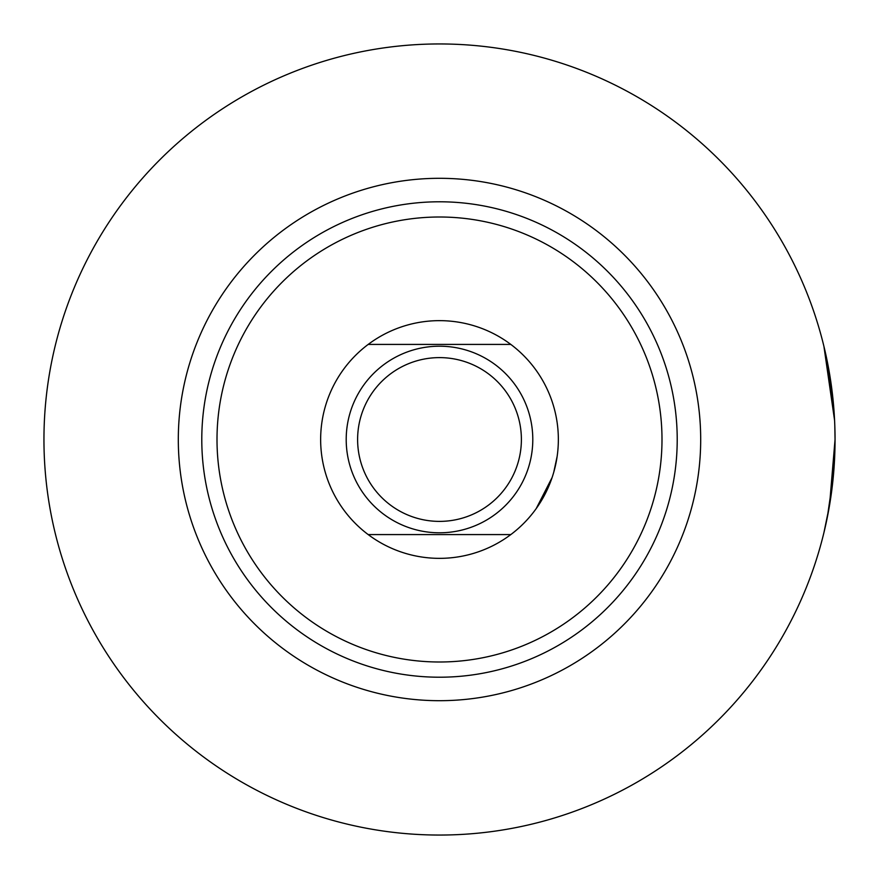 <?xml version="1.0" encoding="UTF-8"?>
<svg xmlns="http://www.w3.org/2000/svg" width="879" height="879" viewBox="0 0 879 879"><rect width="100%" height="100%" fill="white"/><g stroke="black" fill="none" stroke-linecap="round" stroke-linejoin="round"><path stroke-width="1.32" d="M557.154 456.344L553.737 472.32M552.089 477.572L536.179 508.644M833.435 475.242L827.337 517.215L831.633 491.394M824.348 530.861L829.512 505.447L835.05 439.5A395.55 395.55 0 0 0 439.5 43.95A395.55 395.55 0 0 0 43.95 439.5A395.55 395.55 0 0 0 439.5 835.05A395.55 395.55 0 0 0 835.05 439.5L829.512 505.447L823.92 532.663M661.997 439.5A222.497 222.497 0 0 0 439.5 217.003A222.497 222.497 0 0 0 217.003 439.5A222.497 222.497 0 0 0 439.5 661.997A222.497 222.497 0 0 0 661.997 439.5M201.785 439.5A237.715 237.715 0 0 1 439.5 201.785A237.715 237.715 0 0 1 677.215 439.5A237.715 237.715 0 0 1 439.5 677.215A237.715 237.715 0 0 1 201.785 439.5M834.501 418.679L827.469 362.434M834.6 420.667L828.403 367.257L823.92 346.337L831.688 388.013M834.797 425.293L835.05 439.5L834.797 425.293M700.695 439.5A261.195 261.195 0 0 0 439.5 178.305A261.195 261.195 0 0 0 178.305 439.5A261.195 261.195 0 0 0 439.5 700.695A261.195 261.195 0 0 0 700.695 439.5M823.92 346.337L834.6 420.525M510.809 534.586A118.852 118.852 0 0 1 368.191 534.586A118.852 118.852 0 0 0 558.352 439.5A118.852 118.852 0 0 0 368.191 344.414A118.852 118.852 0 0 1 510.809 344.414L368.191 344.414A118.852 118.852 0 0 0 368.191 534.586L510.809 534.586M521.39 439.5A81.89 81.89 0 0 0 439.5 357.61A81.89 81.89 0 0 0 357.61 439.5A81.89 81.89 0 0 0 439.5 521.39A81.89 81.89 0 0 0 521.39 439.5M532.795 439.5A93.295 93.295 0 0 0 439.5 346.205A93.295 93.295 0 0 0 346.205 439.5A93.295 93.295 0 0 0 439.5 532.795A93.295 93.295 0 0 0 532.795 439.5"/></g></svg>
